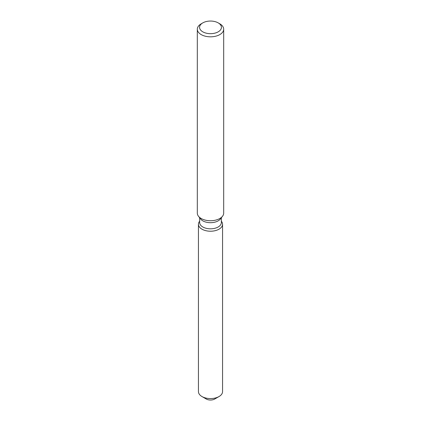 <?xml version="1.0" encoding="UTF-8"?>
<svg xmlns="http://www.w3.org/2000/svg" width="421" height="421" viewBox="0 0 421 421"><rect width="100%" height="100%" fill="white"/><g stroke="black" fill="none" stroke-linecap="round" stroke-linejoin="round"><path stroke-width="0.63" d="M222.556 224.261A12.056 6.962 180 0 1 219.025 229.182A12.056 6.962 180 0 0 221.509 221.42L221.509 221.42A12.056 6.962 180 0 1 222.556 224.261L222.556 391.625A12.056 6.962 180 0 1 219.025 396.545L214.763 399.008A6.031 3.479 180 0 1 204.859 397.777M221.351 217.762L221.351 222.556A10.851 6.268 180 0 1 218.173 226.982A10.851 6.268 180 0 1 206.348 228.34A10.851 6.268 180 0 1 199.649 222.556L199.649 217.762M219.025 229.182A12.056 6.962 180 0 1 203.664 229.992A12.056 6.962 180 0 1 199.491 221.42A12.056 6.962 180 0 0 198.444 224.261A12.056 6.962 180 0 0 205.885 230.692A12.056 6.962 180 0 0 219.025 229.182M218.225 22.897L219.825 23.823A13.188 7.615 180 0 1 223.688 29.207L223.688 213.121A13.188 7.615 180 0 1 222.541 216.231L220.404 218.983A10.851 6.268 180 0 1 218.173 220.857A10.851 6.268 180 0 1 200.596 218.983L198.459 216.231A13.188 7.615 180 0 1 197.312 213.121L197.312 29.207A13.188 7.615 180 0 1 201.175 23.823L202.775 22.897A10.925 6.31 180 0 1 218.225 22.897A10.925 6.31 180 0 1 218.225 31.822A10.925 6.31 180 0 1 202.775 31.822A10.925 6.31 180 0 1 202.775 22.897L201.175 23.823M222.541 216.231A13.188 7.615 180 0 1 219.825 218.504A13.188 7.615 180 0 1 198.459 216.231M223.688 29.207A13.188 7.615 180 0 1 219.825 34.59A13.188 7.615 180 0 1 205.453 36.238A13.188 7.615 180 0 1 197.312 29.207M201.975 396.545L206.237 399.008A6.031 3.479 180 0 0 214.763 399.008L219.025 396.545A12.056 6.962 180 0 1 201.975 396.545A12.056 6.962 180 0 1 198.444 391.625L198.444 224.261"/></g></svg>
